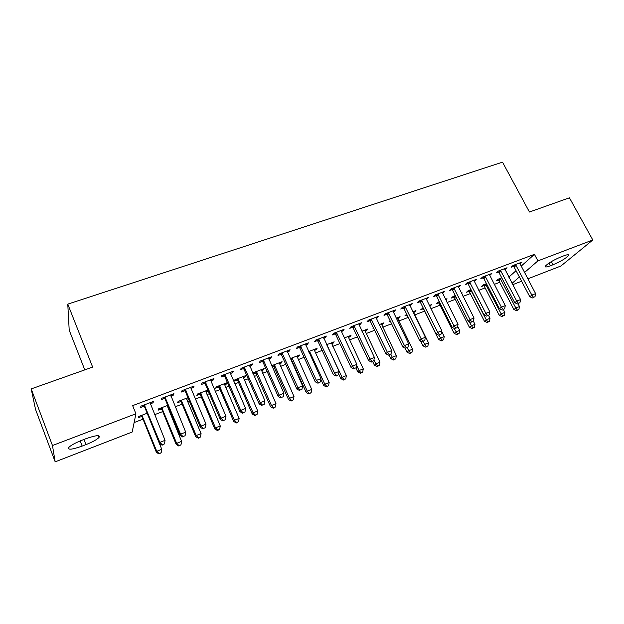 <?xml version="1.0" encoding="UTF-8"?>
<svg xmlns="http://www.w3.org/2000/svg" width="624" height="624" viewBox="0 0 624 624"><rect width="100%" height="100%" fill="white"/><g stroke="black" fill="none" stroke-linecap="round" stroke-linejoin="round"><path stroke-width="0.94" d="M134.121 422.557L143.005 419.149M154.627 414.687L162.739 411.583M168.425 409.399L169.252 409.079M175.227 406.786L182.146 404.134M187.863 401.942L189.485 401.318M195.476 399.017L201.256 396.802M206.981 394.602L209.383 393.682M215.397 391.373L220.061 389.587M225.802 387.379L228.953 386.178M234.983 383.861L238.571 382.489M244.335 380.273L248.196 378.791M254.249 376.467L256.792 375.492M262.571 373.277L267.134 371.522M273.203 369.197L274.732 368.612M280.527 366.389L285.769 364.377M291.853 362.045L292.399 361.834M298.202 359.603L304.106 357.341M315.619 352.927L322.156 350.415M332.764 346.343L339.916 343.598M349.658 339.862L357.404 336.89M366.296 333.481L374.626 330.283M382.691 327.194L391.576 323.786M398.845 320.993L408.275 317.374M414.765 314.886L424.585 311.119M430.872 308.708L440.045 305.191M447.08 302.492L455.286 299.341M463.039 296.369L470.309 293.576M478.764 290.332L485.129 287.89M494.255 284.388L499.738 282.29M132.179 432.026L55.177 461.838L52.463 445.52L135.923 413.774L132.179 432.026M52.463 445.52L31.2 388.908L35.529 409.391L55.177 461.838M84.786 369.876L69.202 330.166L67.774 304.13L502.523 162.162L529.433 212.012L569.439 197.808L592.8 239.998L560.898 266.019L527.787 278.842M521.609 281.229L512.741 284.669M168.129 406.349L167.302 406.661M161.359 408.938L158.184 410.147L158.558 408.884L167.731 405.382M173.027 394.017L173.464 395.07L173.924 393.682L161.663 398.315L161.257 399.688L164.564 398.44M173.464 395.07L170.797 396.076M207.745 390.101L208.205 390.913M208.143 391.045L205.85 391.927M199.875 394.212L196.802 395.382L197.363 394.064L207.847 390.062M212.823 378.971L213.268 380L213.931 378.557L202.075 383.042L201.458 384.47L204.656 383.261M213.268 380L210.928 380.89L225.982 416.208L221.021 418.174L205.28 381.826M244.795 375.952L245.201 376.873L245.996 375.492L234.952 379.712L234.211 381.077L237.182 379.946M245.201 376.873L243.188 377.645M238.586 379.408L237.627 379.774M251.332 364.416L251.776 365.422L252.634 363.925L241.16 368.261L240.357 369.743L243.446 368.573M251.776 365.422L249.74 366.194M244.928 368.02L243.906 368.402M280.714 362.232L281.12 363.145L282.079 361.717L271.651 365.695M281.12 363.145L279.373 363.808M274.911 365.516L273.835 365.929M273.351 366.116L272.056 366.608M288.616 350.329L289.06 351.312L290.098 349.768L278.983 353.964L278 355.501L280.995 354.362M289.06 351.312L287.313 351.975M282.641 353.738L281.494 354.175M315.549 348.933L315.955 349.822L317.07 348.356L308.638 351.569M315.955 349.822L314.457 350.399L314.278 349.417M324.722 336.679L325.166 337.646L326.375 336.055L315.611 340.119L314.457 341.702L317.359 340.603M325.166 337.646L323.692 338.2M319.16 339.916L317.905 340.392M349.339 336.032L349.752 336.898L351.008 335.392L344.464 337.888M349.752 336.898L348.488 337.381L348.301 336.422M359.713 323.45L360.165 324.394L361.522 322.764L351.094 326.711L349.775 328.325L352.591 327.265M360.165 324.394L358.94 324.862M382.145 323.497L382.559 324.355L383.955 322.811L379.174 324.636M373.456 327.842L372.817 328.084L373.308 327.53M393.635 310.627L394.087 311.555L395.593 309.886L385.484 313.708L384.017 315.37L386.747 314.332M414.001 311.337L414.414 312.179L415.935 310.596L412.831 311.782M414.414 312.179L413.595 312.491L413.384 311.571M407.098 314.972L404.96 315.791L406.684 314.129M426.543 298.186L426.995 299.099L428.641 297.391L418.829 301.103L417.23 302.796L419.874 301.798M426.995 299.099L426.239 299.387M445.793 299.926L447.01 298.732L445.481 299.317M438.664 302.905L436.176 303.857L437.783 302.25L439.319 301.665M458.476 286.112L458.936 287.009L460.699 285.269L451.183 288.873L449.452 290.597L452.018 289.63M458.936 287.009L458.39 287.219M468.936 291.33L466.518 292.258L468.234 290.62L469.552 292.087L484.466 321.298L486.275 319.784L490.019 318.295L488.553 315.432M470.995 289.567L468.234 290.62M489.481 274.396L489.941 275.278L491.829 273.507L482.586 277.001L480.73 278.756L483.226 277.813M498.358 280.082L496.01 280.979L497.835 279.318L501.743 277.828M519.659 263.125L520.057 263.874L522.054 262.08L513.076 265.473L511.111 267.259L513.529 266.347M508.802 277.15L516.056 270.691M521.102 266.198L534.409 254.35L132.647 405.631L135.923 413.774M504.652 268.663L505.105 269.537L507.047 267.751L497.944 271.198L496.033 272.969L498.49 272.041M505.105 269.537L520.556 299.59L516.758 301.096L500.409 270.262M483.748 285.667L481.361 286.58L483.14 284.934L486.486 283.655M474.092 280.207L474.552 281.096L476.377 279.349L467.002 282.89L465.208 284.638L467.735 283.678M474.552 281.096L474.107 281.268M461.596 293.522L462.212 292.921L461.44 293.218M453.905 297.079L451.456 298.015L453.118 296.4L455.278 295.573M442.627 292.102L443.087 293.007L444.787 291.291L435.131 294.941L433.462 296.65L436.067 295.667M443.087 293.007L442.439 293.257M429.585 305.386L430.006 306.22L431.59 304.621L429.281 305.503M423.205 308.818L420.677 309.785L423.127 307.85M410.218 304.356L410.67 305.276L412.238 303.592L402.285 307.359L400.748 309.036L403.432 308.014M410.67 305.276L409.796 305.612M398.19 317.374L398.603 318.224L400.062 316.657L396.131 318.162M398.603 318.224L397.675 318.575L397.472 317.647M390.406 321.36L389.002 321.89L390.086 320.705M376.802 316.984L377.255 317.928L378.69 316.274L368.417 320.159L367.029 321.797L369.798 320.752M365.867 329.722L366.28 330.58L367.606 329.051L361.951 331.211M366.28 330.58L365.126 331.024L364.931 330.073M342.35 330.01L342.802 330.97L344.081 329.355L333.489 333.364L332.257 334.963L335.111 333.879M342.802 330.97L341.453 331.477L356.881 364.385L352.459 366.14L336.359 332.28M332.569 342.436L332.982 343.317L334.168 341.819L326.687 344.682L342.092 377.325L346.359 375.617L331.414 342.872M332.982 343.317L331.601 343.84M306.805 343.45L307.258 344.425L308.381 342.857L297.445 346.991L296.369 348.543L299.317 347.428M307.258 344.425L305.643 345.033M301.049 346.772L299.848 347.233M298.264 355.532L298.67 356.429L299.707 354.986L290.293 358.582M298.67 356.429L297.047 357.053M292.656 358.73L291.525 359.167M270.122 357.318L270.566 358.309L271.518 356.788L260.224 361.054L259.327 362.567L262.369 361.413M270.566 358.309L268.679 359.026M263.936 360.82L262.852 361.234M262.899 369.041L263.297 369.954L264.178 368.55L253.305 372.707L252.899 373.386M263.297 369.954L261.417 370.672M256.246 371.576L256.893 372.427L255.871 372.801M255.403 372.973L253.102 373.854M232.237 371.639L232.674 372.653L233.446 371.179L221.777 375.593L221.068 377.044L224.211 375.859M232.674 372.653L230.49 373.48L245.614 408.439L240.739 410.366L224.936 374.4M226.418 382.972L226.816 383.908L227.448 382.691M226.816 383.908L224.663 384.727L224.507 383.698M218.673 387.02L215.654 388.175L216.302 386.833L227.409 382.59M193.089 386.435L193.526 387.473L194.095 386.053L182.036 390.616L181.529 392.012L184.774 390.788M193.526 387.473L191.03 388.417L206.014 424.117L200.975 426.114L185.305 389.376M188.354 398.611L186.732 399.235L186.584 398.182M180.765 401.513L177.645 402.706L178.113 401.419L187.957 397.66M152.623 401.731L153.052 402.792L153.418 401.435L140.938 406.146L140.642 407.488L144.004 406.216M153.052 402.792L150.22 403.868M141.625 416.481L138.403 417.713L138.676 416.481L147.163 413.236M82.15 446.082C71.916 449.701 67.486 450.13 68.843 447.369C71.074 445.185 75.465 442.798 82.009 440.209L85.925 438.711C96.073 435.17 100.433 434.756 99.005 437.479C96.806 439.655 92.453 442.034 85.948 444.623L82.15 446.082L80.176 440.934M534.409 254.35L537.904 260.879L592.8 239.998M31.2 388.908L92.641 367.091L67.774 304.13M563.612 255.887C567.481 254.459 569.119 254.35 568.542 255.544C565.773 258.469 560.563 261.55 552.903 264.802L550.384 265.769C546.445 267.236 544.768 267.353 545.36 266.128C548.114 263.219 553.348 260.13 561.054 256.862L563.612 255.887M512.047 283.343L519.371 276.978M524.464 272.555L537.904 260.879M516.149 265.325L514.168 267.111L529.799 296.774L531.866 295.113L515.51 264.553M533.497 297.313L534.994 296.712L533.497 297.313L531.866 295.113L535.61 293.631L519.644 262.993M514.168 267.111L512.842 265.684M529.799 296.774L532.67 297.968M534.994 296.712L535.61 293.631M497.695 279.443L498.974 280.823L513.919 309.535L515.837 307.991L519.48 306.54L518.037 303.787M500.198 278.421L515.837 307.991L517.436 310.089L516.664 310.705L518.887 309.512L517.436 310.089M519.48 306.54L518.887 309.512M516.664 310.705L513.919 309.535M504.598 268.679L504.847 269.599M518.419 303.303L519.94 302.695L518.419 303.303L516.758 301.096L514.745 302.741L499.13 272.813L497.773 271.354M514.745 302.741L517.608 303.958M519.94 302.695L520.556 299.59M485.737 276.838L483.865 278.593L499.465 308.794L501.423 307.164L485.09 276.058M503.116 309.379L504.66 308.771L503.116 309.379L501.423 307.164L505.276 305.635L489.341 274.443M483.865 278.593L482.477 277.103M499.465 308.794L502.336 310.027M504.66 308.771L505.276 305.635M483.062 285.004L484.364 286.416L499.294 315.377L501.166 313.849L504.855 312.374L503.412 309.598M485.534 284.021L501.166 313.849L502.788 315.955L502.039 316.563L504.262 315.37L502.788 315.955M504.855 312.374L504.262 315.37M502.039 316.563L499.294 315.377M470.66 289.7L486.275 319.784L487.937 321.906L487.204 322.507L489.427 321.305L487.937 321.906M490.019 318.295L489.427 321.305M487.204 322.507L484.466 321.298M470.192 282.719L468.382 284.466L483.959 314.941L485.862 313.326L469.537 281.931M487.586 315.549L489.154 314.925L487.586 315.549L485.862 313.326L489.77 311.774L473.858 280.301M468.382 284.466L466.963 282.929M483.959 314.941L486.829 316.189M489.154 314.925L489.77 311.774M454.412 288.694L452.665 290.417L468.226 321.173L470.059 319.582L453.757 287.898M471.83 321.812L473.413 321.181L471.83 321.812L470.059 319.582L474.029 318.006L458.141 286.237M452.665 290.417L451.222 288.857M468.226 321.173L471.089 322.444M473.413 321.181L474.029 318.006M453.18 296.377L454.529 297.835L469.42 327.311L471.175 325.814L474.973 324.301L473.398 321.196M469.006 321.524L472.867 327.935L472.157 328.536L474.38 327.327L472.867 327.935M474.973 324.301L474.38 327.327M472.157 328.536L469.42 327.311M437.931 302.195L439.288 303.67L454.155 333.403L455.863 331.921L459.709 330.385L457.673 326.321M454.054 328.318L457.579 334.058L456.893 334.643L459.116 333.442L457.579 334.058M459.709 330.385L459.116 333.442M456.893 334.643L454.155 333.403M438.399 294.754L436.714 296.462L452.252 327.506L454.022 325.931L437.744 293.951M455.824 328.169L457.439 327.53L455.824 328.169L454.022 325.931L458.055 324.332L442.19 292.266M436.714 296.462L435.263 294.887M452.252 327.506L455.114 328.793M457.439 327.53L458.055 324.332M422.464 308.1L423.829 309.59L438.68 339.589L440.318 338.13L444.226 336.57L441.698 331.477M438.883 335.236L442.073 340.267L441.41 340.844L443.633 339.643L442.073 340.267M444.226 336.57L443.633 339.643M441.41 340.844L438.68 339.589M422.144 300.908L420.529 302.601L436.036 333.934L437.744 332.374L421.489 300.097M439.577 334.62L441.215 333.973L439.577 334.62L437.744 332.374L441.839 330.751L426.005 298.389M420.529 302.601L419.063 301.01M436.036 333.934L438.89 335.244M441.215 333.973L441.839 330.751M420.545 340.907L422.971 345.86L424.546 344.417L428.509 342.841L413.603 312.507M423.119 341.507L426.332 346.57L425.701 347.139L427.916 345.93L426.332 346.57M428.509 342.841L427.916 345.93M425.701 347.139L422.971 345.86M405.639 307.156L404.087 308.833L419.57 340.454L421.208 338.918L404.976 306.337M423.088 341.172L424.749 340.517L423.088 341.172L421.208 338.918L425.365 337.272L409.562 304.606M404.087 308.833L402.62 307.226M419.57 340.454L422.425 341.788M424.749 340.517L425.365 337.272M388.877 313.498L387.403 315.159L402.854 347.084L404.422 345.563L388.222 312.671M406.333 347.833L408.018 347.162L406.333 347.833L404.422 345.563L408.642 343.894L392.878 310.916M387.403 315.159L385.928 313.537M402.854 347.084L405.701 348.434M408.018 347.162L408.642 343.894M371.865 319.94L370.461 321.578L385.874 353.808L387.371 352.318L371.202 319.106M389.321 354.588L391.037 353.909L389.321 354.588L387.371 352.318L391.661 350.618L375.929 317.32M370.461 321.578L368.979 319.948M385.874 353.808L388.721 355.181M391.037 353.909L391.661 350.618M354.58 326.477L353.254 328.099L368.628 360.641L370.048 359.174L353.917 325.642M372.044 361.452L373.784 360.758L372.044 361.452L370.048 359.174L374.408 357.451L358.714 323.825M353.254 328.099L351.764 326.453M368.628 360.641L371.475 362.037M373.784 360.758L374.408 357.451M341.234 330.431L341.445 331.453M354.494 368.425L356.257 367.723L354.494 368.425L352.459 366.14L351.117 367.583L335.774 334.721L334.277 333.06M351.117 367.583L353.948 369.002M356.257 367.723L356.881 364.385M319.192 339.869L318.014 341.437L333.317 374.642L334.581 373.214L318.521 339.019M336.656 375.508L338.458 374.798L336.656 375.508L334.581 373.214L339.074 371.436L323.482 337.147M319.192 339.862L318.014 341.437L316.516 339.776M333.317 374.642L336.149 376.077M338.458 374.798L339.074 371.436M301.08 346.733L299.988 348.286L315.237 381.802L316.415 380.406L300.401 345.868M318.536 382.707L320.362 381.982L318.536 382.707L316.415 380.406L320.986 378.596L305.44 343.964M299.988 348.286L298.475 346.593M315.237 381.802L318.061 383.261M320.362 381.982L320.986 378.596M282.672 353.699L281.666 355.228L296.868 389.087L297.96 387.715L281.993 352.825M300.121 390.023L301.977 389.29L300.121 390.023L297.96 387.715L302.601 385.874L287.11 350.891M281.666 355.228L280.145 353.527M296.868 389.087L299.684 390.569M301.977 389.29L302.601 385.874M263.96 360.781L263.047 362.287L278.195 396.482L279.193 395.14L263.281 359.9M281.408 397.457L283.296 396.708L281.408 397.457L279.193 395.14L283.92 393.276L268.484 357.934M263.047 362.287L261.518 360.563M278.195 396.482L281.003 397.995M283.296 396.708L283.92 393.276M244.943 367.973L244.124 369.463L259.217 404.009L260.122 402.691L244.265 367.091M262.384 405.015L264.303 404.258L262.384 405.015L260.122 402.691L264.919 400.795L249.553 365.095M244.124 369.463L242.588 367.723M259.217 404.009L262.018 405.538M264.303 404.258L264.919 400.795M230.311 372.364L230.482 373.448M243.04 412.698L244.99 411.926L243.04 412.698L240.739 410.366L239.92 411.653L224.89 376.748L223.353 374.993M239.92 411.653L242.713 413.213M244.99 411.926L245.614 408.439M210.748 379.759L210.912 380.858M223.376 420.514L225.358 419.726L223.376 420.514L221.021 418.174L220.303 419.429L205.343 384.158L203.791 382.387M220.303 419.429L223.088 421.013M225.358 419.726L225.982 416.208M190.858 387.278L191.014 388.385M203.377 428.462L205.397 427.658L203.377 428.462L200.975 426.114L200.359 427.331L185.461 391.693L183.908 389.906M200.359 427.331L203.128 428.945M205.397 427.658L206.014 424.117M165.672 397.979L165.251 399.352L180.071 435.373L180.578 434.187L164.986 397.059M183.043 436.543L185.086 435.724L183.043 436.543L180.578 434.187L185.71 432.151L170.633 394.922M165.251 399.352L163.691 397.55M180.071 435.373L182.832 437.011M185.086 435.724L185.71 432.151M405.038 348.114L407.027 352.232L408.548 350.805L412.565 349.198L397.683 318.599M407.121 347.872L410.366 352.958L409.757 353.527L411.973 352.318L410.366 352.958M412.565 349.198L411.973 352.318M409.757 353.527L407.027 352.232M389.103 355.033L390.85 358.691L392.301 357.287L396.388 355.657L381.326 323.817M390.796 354.143L392.301 357.287L394.157 359.447L393.572 360.009L395.788 358.792L394.157 359.447M396.388 355.657L395.788 358.792M393.572 360.009L390.85 358.691M372.684 361.553L374.431 365.251L375.82 363.862L379.961 362.209L365.134 331.04M373.94 359.915L375.82 363.862L377.707 366.031L377.153 366.584L379.369 365.368L377.707 366.031M379.961 362.209L379.369 365.368M377.153 366.584L374.431 365.251M355.961 368.043L357.77 371.904L359.081 370.547L363.285 368.862L348.496 337.397M356.686 365.438L359.081 370.547L361.015 372.723L360.485 373.261L362.692 372.044L361.015 372.723M363.285 368.862L362.692 372.044M360.485 373.261L357.77 371.904M338.629 373.854L340.852 378.659L342.092 377.325L344.058 379.509L343.559 380.039L345.766 378.823L344.058 379.509M346.359 375.617L345.766 378.823M343.559 380.039L340.852 378.659M320.853 379.337L323.677 385.523L324.839 384.212L329.176 382.481L314.465 350.415M309.496 351.242L324.839 384.212L326.851 386.396L326.375 386.919L328.583 385.702L326.851 386.396M309.34 353.122L310.136 352.053L309.348 353.129M329.176 382.481L328.583 385.702M326.375 386.919L323.677 385.523M290.339 358.691L291.658 360.188L306.236 392.488L307.32 391.201L311.727 389.438L296.876 356.062M292.016 357.919L307.32 391.201L309.371 393.393L308.927 393.908L311.126 392.691L309.371 393.393M311.727 389.438L311.126 392.691M308.927 393.908L306.236 392.488M272.571 365.344L273.991 366.951L288.522 399.563L289.528 398.299L293.998 396.513L279.201 362.817M274.271 364.697L289.528 398.299L291.619 400.507L291.213 401.006L293.405 399.789L291.619 400.507M293.998 396.513L293.405 399.789M291.213 401.006L288.522 399.563M254.631 372.2L256.051 373.815L270.527 406.747L271.456 405.514L275.995 403.697L261.253 369.665M256.051 373.815L256.893 372.427L271.456 405.514L273.585 407.722L273.211 408.213L275.402 406.996L273.585 407.722M275.995 403.697L275.402 406.996M273.211 408.213L270.527 406.747M236.402 379.158L237.83 380.788L252.26 414.047L253.094 412.838L257.712 410.998L243.025 376.631M237.939 378.573L253.094 412.838L255.271 415.054L254.935 415.537L257.119 414.313L255.271 415.054M257.712 410.998L257.119 414.313M254.935 415.537L252.26 414.047M217.885 386.225L219.328 387.878L233.696 421.465L234.445 420.28L239.132 418.408L224.671 384.743M219.344 385.671L234.445 420.28L236.668 422.503L236.356 422.971L238.54 421.754L236.668 422.503M239.132 418.408L238.54 421.754M236.356 422.971L233.696 421.465M199.079 393.409L200.522 395.07L214.828 429L215.491 427.846L220.256 425.942L205.702 390.881M200.452 392.886L215.491 427.846L217.76 430.076L217.487 430.529L219.664 429.312L217.76 430.076M220.256 425.942L219.664 429.312M217.487 430.529L214.828 429M179.969 400.709L181.42 402.386L195.663 436.652L196.232 435.529L201.076 433.594L186.74 399.251M181.249 400.218L196.232 435.529L198.541 437.767L198.315 438.212L200.476 436.995L198.541 437.767M201.076 433.594L200.476 436.995M198.315 438.212L195.663 436.652M160.555 408.119L162.014 409.82L176.186 444.436L176.654 443.344L181.576 441.379L167.162 405.6M161.741 407.667L176.654 443.344L179.018 445.583L178.823 446.02L180.983 444.795L179.018 445.583M181.576 441.379L180.983 444.795M178.823 446.02L176.186 444.436M141.913 415.241L156.757 451.285L161.756 449.288L159.44 443.547L159.838 442.393L144.316 404.875M162.349 444.756L164.432 443.929L162.349 444.756L159.838 442.393L165.056 440.333L150.064 402.698M162.185 445.216L159.432 443.547L144.698 407.144L143.122 405.319M164.432 443.929L165.056 440.333M140.821 415.662L142.288 417.37L156.39 452.338L156.757 451.285L159.167 453.531L159.011 453.952L161.164 452.735L159.167 453.531M161.756 449.288L161.164 452.735M159.011 453.952L156.39 452.338M552.903 264.802L551.226 261.69M550.384 265.769L548.956 263.11M85.948 444.623L83.967 439.46M515.72 264.763L513.747 266.549M498.568 280.277L500.401 278.616M498.974 280.823L500.815 279.162M501.049 271.042L499.13 272.813M500.62 270.465L498.701 272.243M485.3 276.26L483.436 278.023M483.959 285.87L485.737 284.216M484.364 286.416L486.151 284.77M469.139 291.533L470.87 289.895M469.552 292.087L471.284 290.456M469.755 282.142L467.953 283.889M453.976 288.109L452.236 289.84M454.116 297.281L455.473 295.963M454.529 297.835L455.801 296.611M438.875 303.108L439.655 302.336M439.288 303.67L439.982 302.983M437.962 294.161L436.285 295.877M421.707 300.316L420.092 302.008M405.202 306.556L403.658 308.233M388.44 312.889L386.966 314.551M371.428 319.324L370.024 320.97M354.143 325.861L352.817 327.483M337.03 333.122L335.774 334.721M336.586 332.498L335.338 334.105M318.755 339.245L317.585 340.829M300.635 346.094L299.543 347.654M282.227 353.059L281.221 354.596M263.515 360.134L262.603 361.647M244.499 367.325L243.68 368.807M225.623 375.289L224.89 376.748M225.17 374.634L224.445 376.093M205.967 382.73L205.343 384.158M205.522 382.067L204.89 383.495M185.991 390.289L185.461 391.693M185.539 389.618L185.016 391.022M165.22 397.301L164.798 398.681M309.013 352.404L309.715 351.46M291.236 359.58L292.235 358.137M291.658 360.188L292.664 358.753M273.569 366.335L274.49 364.915M273.991 366.951L274.919 365.531M255.629 373.199L256.472 371.803M237.409 380.164L238.165 378.799M237.83 380.788L238.594 379.423M218.899 387.247L219.57 385.897M219.328 387.878L219.999 386.537M200.101 394.438L200.678 393.12M200.522 395.07L201.107 393.76M180.999 401.739L181.483 400.452M181.42 402.386L181.912 401.099M161.585 409.165L161.975 407.901M162.014 409.82L162.404 408.556M145.01 405.803L144.698 407.144M144.557 405.116L144.245 406.458M141.859 416.715L142.147 415.475M142.288 417.37L142.576 416.138M568.542 255.544L568.09 254.717M99.005 437.479L98.311 435.685M300.986 346.554L299.902 348.114M282.485 353.363L281.479 354.9M263.671 360.305L262.751 361.811M244.538 367.364L243.719 368.854M291.572 360.017L292.578 358.582M273.811 366.631L274.739 365.219M255.778 373.363L256.612 371.966M237.448 380.203L238.204 378.838"/></g></svg>
